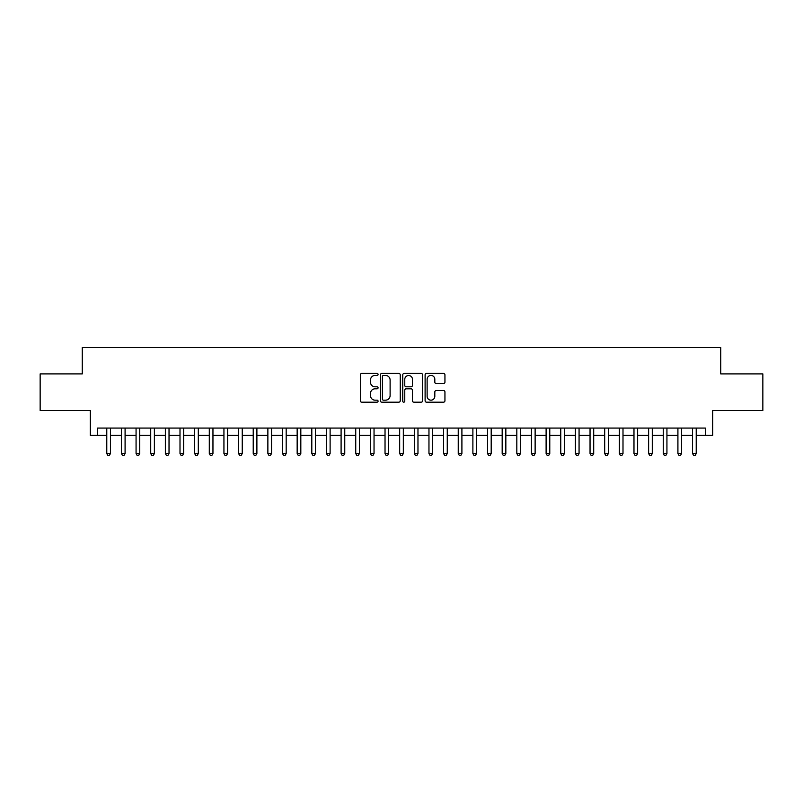 <?xml version="1.0" encoding="UTF-8"?>
<svg xmlns="http://www.w3.org/2000/svg" width="803" height="803" viewBox="0 0 803 803"><rect width="100%" height="100%" fill="white"/><g stroke="black" fill="none" stroke-linecap="round" stroke-linejoin="round"><path stroke-width="1.2" d="M378.072 374.439A1.004 1.004 0 0 0 377.059 373.435L361.792 373.435A1.435 1.435 0 0 0 360.356 374.871L360.356 400.747A1.435 1.435 0 0 0 361.792 402.183L377.059 402.183A1.004 1.004 0 0 0 378.072 401.179A1.004 1.004 0 0 0 377.059 400.165L375.091 400.165A4.597 4.597 0 0 1 370.484 395.568L370.484 393.41A4.597 4.597 0 0 1 375.091 388.813L377.059 388.813A1.004 1.004 0 0 0 378.072 387.809A1.004 1.004 0 0 0 377.059 386.805L375.091 386.805A4.597 4.597 0 0 1 370.484 382.198L370.484 380.05A4.597 4.597 0 0 1 375.091 375.443L377.059 375.443A1.004 1.004 0 0 0 378.072 374.439M443.507 383.563A1.435 1.435 0 0 0 444.942 382.128L444.942 374.871A1.435 1.435 0 0 0 443.507 373.435L426.544 373.435A1.435 1.435 0 0 0 425.108 374.871L425.108 400.747A1.435 1.435 0 0 0 426.544 402.183L443.507 402.183A1.435 1.435 0 0 0 444.942 400.747L444.942 391.974A1.435 1.435 0 0 0 443.507 390.539L436.25 390.539A1.435 1.435 0 0 0 434.814 391.974L434.814 396.321A3.844 3.844 0 0 1 430.97 400.165A3.844 3.844 0 0 1 427.126 396.321L427.126 379.287A3.844 3.844 0 0 1 430.97 375.443A3.844 3.844 0 0 1 434.814 379.287L434.814 382.128A1.435 1.435 0 0 0 436.25 383.563L443.507 383.563M97.625 435.407L97.625 428.079L705.375 428.079L705.375 435.407L712.693 435.407L712.693 410.504L762.85 410.504L762.85 373.897L720.743 373.897L720.743 347.538L82.257 347.538L82.257 373.897L40.15 373.897L40.15 410.504L90.307 410.504L90.307 435.407L106.779 435.407M400.245 374.871A1.435 1.435 0 0 0 398.8 373.435L381.847 373.435A1.435 1.435 0 0 0 380.401 374.871L380.401 400.747A1.435 1.435 0 0 0 381.847 402.183L398.8 402.183A1.435 1.435 0 0 0 400.245 400.747L400.245 374.871M404.2 373.435L421.153 373.435A1.435 1.435 0 0 1 422.599 374.871L422.599 400.747A1.435 1.435 0 0 1 421.153 402.183L413.896 402.183A1.435 1.435 0 0 1 412.461 400.747L412.461 390.248A1.435 1.435 0 0 0 411.026 388.813L406.208 388.813A1.435 1.435 0 0 0 404.772 390.248L404.772 401.179A1.004 1.004 0 0 1 403.768 402.183A1.004 1.004 0 0 1 402.755 401.179L402.755 374.871A1.435 1.435 0 0 1 404.2 373.435M110.443 435.407L121.424 435.407M125.087 435.407L136.068 435.407M139.732 435.407L150.713 435.407M154.377 435.407L165.358 435.407M169.021 435.407L180.002 435.407M183.666 435.407L194.647 435.407M198.311 435.407L209.292 435.407M212.956 435.407L223.937 435.407M227.6 435.407L238.581 435.407M242.245 435.407L253.226 435.407M256.89 435.407L267.871 435.407M271.534 435.407L282.515 435.407M286.179 435.407L297.16 435.407M300.824 435.407L311.805 435.407M315.469 435.407L326.45 435.407M330.113 435.407L341.094 435.407M344.758 435.407L355.739 435.407M359.393 435.407L370.384 435.407M374.037 435.407L385.028 435.407M388.682 435.407L399.673 435.407M403.327 435.407L414.318 435.407M417.972 435.407L428.963 435.407M432.616 435.407L443.607 435.407M447.261 435.407L458.242 435.407M461.906 435.407L472.887 435.407M476.55 435.407L487.531 435.407M491.195 435.407L502.176 435.407M505.84 435.407L516.821 435.407M520.485 435.407L531.466 435.407M535.129 435.407L546.11 435.407M549.774 435.407L560.755 435.407M564.419 435.407L575.4 435.407M579.063 435.407L590.044 435.407M593.708 435.407L604.689 435.407M608.353 435.407L619.334 435.407M622.998 435.407L633.979 435.407M637.642 435.407L648.623 435.407M652.287 435.407L663.268 435.407M666.932 435.407L677.913 435.407M681.576 435.407L692.557 435.407M696.221 435.407L705.375 435.407M383.422 375.443A1.004 1.004 0 0 0 382.419 376.456L382.419 399.161A1.004 1.004 0 0 0 383.422 400.165L385.51 400.165A4.597 4.597 0 0 0 390.107 395.568L390.107 380.05A4.597 4.597 0 0 0 385.51 375.443L383.422 375.443M412.461 379.367A3.844 3.844 0 0 0 408.617 375.513A3.844 3.844 0 0 0 404.772 379.367L404.772 385.36A1.435 1.435 0 0 0 406.208 386.805L411.026 386.805A1.435 1.435 0 0 0 412.461 385.36L412.461 379.367M110.443 428.079L110.443 453.565L106.779 453.565L106.779 428.079M110.443 453.565L109.349 455.462L107.883 455.462L106.779 453.565M125.087 428.079L125.087 453.565L121.424 453.565L121.424 428.079M125.087 453.565L123.993 455.462L122.528 455.462L121.424 453.565M139.732 428.079L139.732 453.565L136.068 453.565L136.068 428.079M139.732 453.565L138.638 455.462L137.172 455.462L136.068 453.565M154.377 428.079L154.377 453.565L150.713 453.565L150.713 428.079M154.377 453.565L153.283 455.462L151.817 455.462L150.713 453.565M169.021 428.079L169.021 453.565L165.358 453.565L165.358 428.079M169.021 453.565L167.917 455.462L166.462 455.462L165.358 453.565M183.666 428.079L183.666 453.565L180.002 453.565L180.002 428.079M183.666 453.565L182.562 455.462L181.107 455.462L180.002 453.565M198.311 428.079L198.311 453.565L194.647 453.565L194.647 428.079M198.311 453.565L197.207 455.462L195.751 455.462L194.647 453.565M212.956 428.079L212.956 453.565L209.292 453.565L209.292 428.079M212.956 453.565L211.851 455.462L210.386 455.462L209.292 453.565M227.6 428.079L227.6 453.565L223.937 453.565L223.937 428.079M227.6 453.565L226.496 455.462L225.031 455.462L223.937 453.565M242.245 428.079L242.245 453.565L238.581 453.565L238.581 428.079M242.245 453.565L241.141 455.462L239.675 455.462L238.581 453.565M256.89 428.079L256.89 453.565L253.226 453.565L253.226 428.079M256.89 453.565L255.786 455.462L254.32 455.462L253.226 453.565M271.534 428.079L271.534 453.565L267.871 453.565L267.871 428.079M271.534 453.565L270.43 455.462L268.965 455.462L267.871 453.565M286.179 428.079L286.179 453.565L282.515 453.565L282.515 428.079M286.179 453.565L285.075 455.462L283.61 455.462L282.515 453.565M300.824 428.079L300.824 453.565L297.16 453.565L297.16 428.079M300.824 453.565L299.72 455.462L298.254 455.462L297.16 453.565M315.469 428.079L315.469 453.565L311.805 453.565L311.805 428.079M315.469 453.565L314.364 455.462L312.899 455.462L311.805 453.565M330.113 428.079L330.113 453.565L326.45 453.565L326.45 428.079M330.113 453.565L329.009 455.462L327.544 455.462L326.45 453.565M344.758 428.079L344.758 453.565L341.094 453.565L341.094 428.079M344.758 453.565L343.654 455.462L342.188 455.462L341.094 453.565M359.393 428.079L359.393 453.565L355.739 453.565L355.739 428.079M359.393 453.565L358.299 455.462L356.833 455.462L355.739 453.565M374.037 428.079L374.037 453.565L370.384 453.565L370.384 428.079M374.037 453.565L372.943 455.462L371.478 455.462L370.384 453.565M388.682 428.079L388.682 453.565L385.028 453.565L385.028 428.079M388.682 453.565L387.588 455.462L386.123 455.462L385.028 453.565M403.327 428.079L403.327 453.565L399.673 453.565L399.673 428.079M403.327 453.565L402.233 455.462L400.767 455.462L399.673 453.565M417.972 428.079L417.972 453.565L414.318 453.565L414.318 428.079M417.972 453.565L416.877 455.462L415.412 455.462L414.318 453.565M432.616 428.079L432.616 453.565L428.963 453.565L428.963 428.079M432.616 453.565L431.522 455.462L430.057 455.462L428.963 453.565M447.261 428.079L447.261 453.565L443.607 453.565L443.607 428.079M447.261 453.565L446.167 455.462L444.701 455.462L443.607 453.565M461.906 428.079L461.906 453.565L458.242 453.565L458.242 428.079M461.906 453.565L460.812 455.462L459.346 455.462L458.242 453.565M476.55 428.079L476.55 453.565L472.887 453.565L472.887 428.079M476.55 453.565L475.456 455.462L473.991 455.462L472.887 453.565M491.195 428.079L491.195 453.565L487.531 453.565L487.531 428.079M491.195 453.565L490.101 455.462L488.636 455.462L487.531 453.565M505.84 428.079L505.84 453.565L502.176 453.565L502.176 428.079M505.84 453.565L504.746 455.462L503.28 455.462L502.176 453.565M520.485 428.079L520.485 453.565L516.821 453.565L516.821 428.079M520.485 453.565L519.39 455.462L517.925 455.462L516.821 453.565M535.129 428.079L535.129 453.565L531.466 453.565L531.466 428.079M535.129 453.565L534.035 455.462L532.57 455.462L531.466 453.565M549.774 428.079L549.774 453.565L546.11 453.565L546.11 428.079M549.774 453.565L548.68 455.462L547.214 455.462L546.11 453.565M564.419 428.079L564.419 453.565L560.755 453.565L560.755 428.079M564.419 453.565L563.325 455.462L561.859 455.462L560.755 453.565M579.063 428.079L579.063 453.565L575.4 453.565L575.4 428.079M579.063 453.565L577.969 455.462L576.504 455.462L575.4 453.565M593.708 428.079L593.708 453.565L590.044 453.565L590.044 428.079M593.708 453.565L592.614 455.462L591.149 455.462L590.044 453.565M608.353 428.079L608.353 453.565L604.689 453.565L604.689 428.079M608.353 453.565L607.249 455.462L605.793 455.462L604.689 453.565M622.998 428.079L622.998 453.565L619.334 453.565L619.334 428.079M622.998 453.565L621.893 455.462L620.438 455.462L619.334 453.565M637.642 428.079L637.642 453.565L633.979 453.565L633.979 428.079M637.642 453.565L636.538 455.462L635.083 455.462L633.979 453.565M652.287 428.079L652.287 453.565L648.623 453.565L648.623 428.079M652.287 453.565L651.183 455.462L649.717 455.462L648.623 453.565M666.932 428.079L666.932 453.565L663.268 453.565L663.268 428.079M666.932 453.565L665.828 455.462L664.362 455.462L663.268 453.565M681.576 428.079L681.576 453.565L677.913 453.565L677.913 428.079M681.576 453.565L680.472 455.462L679.007 455.462L677.913 453.565M696.221 428.079L696.221 453.565L692.557 453.565L692.557 428.079M696.221 453.565L695.117 455.462L693.651 455.462L692.557 453.565"/></g></svg>
